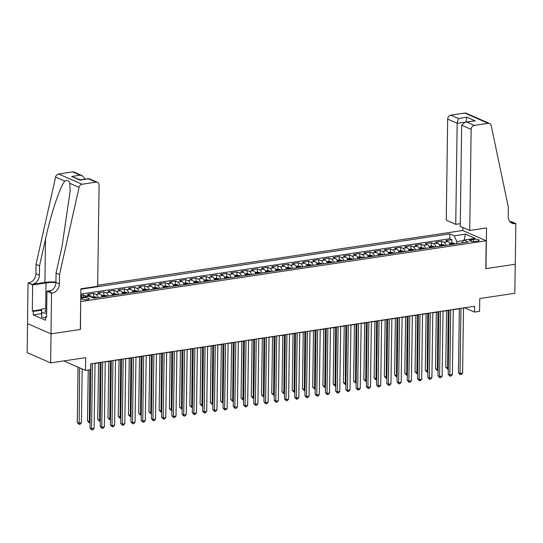 <?xml version="1.0" encoding="UTF-8"?>
<svg xmlns="http://www.w3.org/2000/svg" width="543" height="543" viewBox="0 0 543 543"><rect width="100%" height="100%" fill="white"/><g stroke="black" fill="none" stroke-linecap="round" stroke-linejoin="round"><path stroke-width="0.81" d="M87.457 299.627A3.855 1.011 0.8 0 0 89.276 298.799A3.855 1.011 0.8 0 0 87.308 297.883A3.855 1.011 0.8 0 0 83.391 297.856A3.855 1.011 0.8 0 0 81.572 298.691A3.855 1.011 0.8 0 0 83.547 299.6A3.855 1.011 0.8 0 0 87.457 299.627M27.557 323.621L27.15 352.645L50.628 362.907L51.035 333.857L80.466 329.438L80.703 301.487M80.853 301.555L486.195 240.759L462.711 230.497L97.679 285.245M486.195 240.759L485.802 268.642L515.232 264.231L514.825 293.281L479.768 298.541L479.591 311.322L474.473 312.089L474.555 306.279L90.708 363.851L90.627 369.661L85.509 370.428L85.685 357.647L50.628 362.907M450.174 244.703A4.819 2.464 -98.5 0 0 448.063 241.621L445.749 240.61L451.891 239.687L451.844 242.965M446.081 245.321A4.819 2.464 -98.5 0 0 443.97 242.239L441.656 241.221L441.608 244.499M441.656 241.221L435.513 242.144L437.828 243.155A4.819 2.464 -98.5 0 1 439.939 246.244M429.703 247.778A4.819 2.464 -98.5 0 0 427.592 244.696L425.278 243.678L431.42 242.762L431.373 246.033M419.467 249.312A4.819 2.464 -98.5 0 0 417.357 246.23L415.042 245.219L421.185 244.296L421.137 247.574M409.232 250.846A4.819 2.464 -98.5 0 0 407.121 247.764L404.806 246.753L410.949 245.83L410.902 249.108M398.996 252.38A4.819 2.464 -98.5 0 0 396.885 249.298L394.571 248.287L400.714 247.364L400.666 250.642M388.761 253.92A4.819 2.464 -98.5 0 0 386.65 250.832L384.335 249.821L390.478 248.898L390.431 252.176M378.525 255.454A4.819 2.464 -98.5 0 0 376.414 252.366L374.1 251.355L380.243 250.438L380.195 253.71M368.29 256.988A4.819 2.464 -98.5 0 0 366.179 253.907L363.864 252.895L370.007 251.972L369.959 255.244M358.054 258.522A4.819 2.464 -98.5 0 0 355.943 255.441L353.629 254.429L359.771 253.506L359.724 256.785M347.819 260.056A4.819 2.464 -98.5 0 0 345.708 256.975L343.393 255.963L349.529 255.04L349.488 258.319M337.583 261.59A4.819 2.464 -98.5 0 0 335.472 258.509L333.158 257.497L339.294 256.574L339.253 259.853M327.348 263.131A4.819 2.464 -98.5 0 0 325.237 260.043L322.922 259.031L329.058 258.115L329.017 261.387M317.112 264.665A4.819 2.464 -98.5 0 0 315.001 261.583L312.687 260.565L318.822 259.649L318.782 262.921M306.876 266.199A4.819 2.464 -98.5 0 0 304.766 263.117L302.444 262.106L308.587 261.183L308.546 264.461M296.641 267.733A4.819 2.464 -98.5 0 0 294.53 264.651L292.209 263.64L298.351 262.717L298.311 265.995M286.405 269.267A4.819 2.464 -98.5 0 0 284.294 266.185L281.973 265.174L288.116 264.251L288.075 267.529M276.17 270.808A4.819 2.464 -98.5 0 0 274.059 267.719L271.738 266.708L277.88 265.785L277.833 269.063M265.927 272.342A4.819 2.464 -98.5 0 0 263.823 269.26L261.502 268.242L267.645 267.326L267.597 270.597M255.692 273.876A4.819 2.464 -98.5 0 0 253.588 270.794L251.266 269.783L257.409 268.86L257.362 272.138M245.456 275.41A4.819 2.464 -98.5 0 0 243.352 272.328L241.031 271.317L247.174 270.394L247.126 273.672M235.221 276.944A4.819 2.464 -98.5 0 0 233.11 273.862L230.795 272.851L236.938 271.928L236.891 275.206M224.985 278.484A4.819 2.464 -98.5 0 0 222.874 275.396L220.56 274.385L226.702 273.462L226.655 276.74M214.75 280.018A4.819 2.464 -98.5 0 0 212.639 276.93L210.324 275.919L216.467 275.002L216.419 278.274M204.514 281.552A4.819 2.464 -98.5 0 0 202.403 278.471L200.089 277.459L206.231 276.536L206.184 279.808M194.279 283.086A4.819 2.464 -98.5 0 0 192.168 280.005L189.853 278.993L195.996 278.07L195.948 281.349M184.043 284.62A4.819 2.464 -98.5 0 0 181.932 281.539L179.618 280.527L185.76 279.604L185.713 282.883M173.808 286.154A4.819 2.464 -98.5 0 0 171.697 283.073L169.382 282.061L175.525 281.138L175.477 284.417M163.572 287.695A4.819 2.464 -98.5 0 0 161.461 284.607L159.147 283.595L165.289 282.679L165.242 285.951M153.336 289.229A4.819 2.464 -98.5 0 0 151.226 286.147L148.911 285.129L155.054 284.213L155.006 287.485M143.101 290.763A4.819 2.464 -98.5 0 0 140.99 287.681L138.675 286.67L144.818 285.747L144.771 289.025M132.865 292.297A4.819 2.464 -98.5 0 0 130.754 289.215L128.44 288.204L134.583 287.281L134.535 290.559M122.63 293.831A4.819 2.464 -98.5 0 0 120.519 290.749L118.204 289.738L124.347 288.815L124.299 292.093M112.394 295.372A4.819 2.464 -98.5 0 0 110.283 292.283L107.969 291.272L114.111 290.349L114.064 293.627M102.159 296.906A4.819 2.464 -98.5 0 0 100.048 293.824L97.733 292.806L103.876 291.89L103.828 295.161M91.428 297.164A4.819 2.464 -98.5 0 0 89.812 295.358L87.498 294.347L93.634 293.424L93.593 296.702M473.544 239.375L471.29 239.714A3.733 0.984 0.8 0 0 469.525 240.522A3.733 0.984 0.8 0 0 471.439 241.404A3.733 0.984 0.8 0 0 475.227 241.431L477.48 241.092A3.733 0.984 0.8 0 0 479.245 240.284A3.733 0.984 0.8 0 0 477.331 239.402A3.733 0.984 0.8 0 0 473.544 239.375L473.516 241.554M80.758 297.503L89.29 296.227L93.735 298.168L468.365 241.974L463.919 240.033L461.767 242.965M463.539 240.563L456.751 241.581L454.274 235.818L449.835 233.877L80.873 289.222M454.274 235.818L465.534 234.135L475.179 238.35L463.919 240.033M451.891 239.687L449.767 238.757L80.805 294.102M86.581 296.634A4.819 2.464 81.5 0 0 85.719 295.969L83.398 294.958L81.063 295.311M93.634 293.424L95.955 294.435A4.819 2.464 81.5 0 1 98.066 297.516M103.876 291.89L106.19 292.901A4.819 2.464 81.5 0 1 108.301 295.983M114.111 290.349L116.426 291.367A4.819 2.464 81.5 0 1 118.537 294.449M124.347 288.815L126.662 289.826A4.819 2.464 81.5 0 1 128.772 292.915M134.583 287.281L136.897 288.292A4.819 2.464 81.5 0 1 139.008 291.374M144.818 285.747L147.133 286.758A4.819 2.464 81.5 0 1 149.244 289.84M155.054 284.213L157.368 285.224A4.819 2.464 81.5 0 1 159.479 288.306M165.289 282.679L167.604 283.69A4.819 2.464 81.5 0 1 169.715 286.772M175.525 281.138L177.839 282.156A4.819 2.464 81.5 0 1 179.95 285.238M185.76 279.604L188.075 280.616A4.819 2.464 81.5 0 1 190.186 283.704M195.996 278.07L198.31 279.082A4.819 2.464 81.5 0 1 200.421 282.163M206.231 276.536L208.546 277.548A4.819 2.464 81.5 0 1 210.657 280.629M216.467 275.002L218.781 276.014A4.819 2.464 81.5 0 1 220.892 279.095M226.702 273.462L229.017 274.48A4.819 2.464 81.5 0 1 231.128 277.561M236.938 271.928L239.253 272.939A4.819 2.464 81.5 0 1 241.364 276.027M247.174 270.394L249.488 271.405A4.819 2.464 81.5 0 1 251.599 274.486M257.409 268.86L259.724 269.871A4.819 2.464 81.5 0 1 261.835 272.953M267.645 267.326L269.959 268.337A4.819 2.464 81.5 0 1 272.07 271.419M277.88 265.785L280.195 266.803A4.819 2.464 81.5 0 1 282.306 269.885M288.116 264.251L290.437 265.262A4.819 2.464 81.5 0 1 292.541 268.351M298.351 262.717L300.673 263.728A4.819 2.464 81.5 0 1 302.777 266.81M308.587 261.183L310.908 262.194A4.819 2.464 81.5 0 1 313.012 265.276M318.822 259.649L321.144 260.66A4.819 2.464 81.5 0 1 323.248 263.742M329.058 258.115L331.379 259.126A4.819 2.464 81.5 0 1 333.49 262.208M339.294 256.574L341.615 257.592A4.819 2.464 81.5 0 1 343.726 260.674M349.529 255.04L351.85 256.052A4.819 2.464 81.5 0 1 353.961 259.14M359.771 253.506L362.086 254.518A4.819 2.464 81.5 0 1 364.197 257.599M370.007 251.972L372.322 252.984A4.819 2.464 81.5 0 1 374.432 256.065M380.243 250.438L382.557 251.45A4.819 2.464 81.5 0 1 384.668 254.531M390.478 248.898L392.793 249.916A4.819 2.464 81.5 0 1 394.904 252.997M400.714 247.364L403.028 248.375A4.819 2.464 81.5 0 1 405.139 251.463M410.949 245.83L413.264 246.841A4.819 2.464 81.5 0 1 415.375 249.923M421.185 244.296L423.499 245.307A4.819 2.464 81.5 0 1 425.61 248.389M431.42 242.762L433.735 243.773A4.819 2.464 81.5 0 1 435.846 246.855M456.717 243.726L456.751 241.581M63.782 360.932L85.509 370.428M463.512 308.146L464.951 307.929L474.473 312.089M95.025 363.416L101.1 362.5M105.261 361.876L111.335 360.966M115.496 360.342L121.571 359.432M125.732 358.808L131.806 357.898M135.967 357.274L142.042 356.357M146.203 355.74L152.278 354.823M156.438 354.199L162.513 353.289M166.674 352.665L172.749 351.755M176.909 351.131L182.991 350.221M187.145 349.597L193.227 348.687M197.38 348.063L203.462 347.147M207.616 346.522L213.698 345.613M217.852 344.988L223.933 344.079M228.087 343.454L234.169 342.545M238.323 341.92L244.404 341.011M248.558 340.386L254.64 339.47M258.794 338.852L264.875 337.936M269.029 337.312L275.111 336.402M279.272 335.778L285.346 334.868M289.507 334.244L295.582 333.334M299.743 332.71L305.818 331.793M309.978 331.176L316.053 330.259M320.214 329.635L326.289 328.725M330.449 328.101L336.524 327.191M340.685 326.567L346.76 325.657M350.921 325.033L356.995 324.123M361.156 323.499L367.231 322.583M371.392 321.958L377.466 321.049M381.627 320.424L387.702 319.515M391.863 318.89L397.938 317.981M402.098 317.356L408.173 316.447M412.334 315.822L418.409 314.906M422.569 314.288L428.644 313.372M432.805 312.748L438.88 311.838M443.04 311.214L449.122 310.304M453.276 309.68L459.358 308.77M449.767 238.757L449.835 233.877M83.398 294.958L83.371 297.116M80.798 294.693L81.932 297.333M464.034 240.02L465.534 234.135M459.358 308.56L458.462 372.776L460.05 373.469L460.959 308.315M462.609 373.089L461.34 374.507L460.315 374.656L460.05 373.469L462.609 373.089L463.518 307.935M460.315 374.656L458.462 372.776M449.618 243.298L451.939 242.952L454.233 243.352A3.19 1.629 81.5 0 1 454.946 243.99M446.556 310.684L445.769 367.231L447.357 367.923L448.314 367.781M453.005 244.282A3.19 1.629 -98.5 0 0 452.76 243.997L451.532 244.18A3.19 1.629 81.5 0 1 451.776 244.465M448.158 310.447L447.629 369.111L445.769 367.231M448.301 369.009L447.629 369.111M45.558 317.825L41.709 317.227L41.363 309.157L46.712 308.356M46.644 313.331L41.77 312.585L41.363 309.157M41.709 317.227L41.77 312.585M46.698 309.564A7.826 2.057 0.8 0 0 45.911 311.797A7.826 2.057 0.8 0 0 46.657 312.116M469.736 230.47L471.148 129.377L461.659 125.229L460.247 226.322L469.736 230.47L486.521 227.951L485.958 268.622L515.28 264.224L515.85 223.553L511.248 221.544L509.986 221.734M460.288 223.675L455.747 224.354L446.258 220.207L447.67 119.114A3.611 2.959 -66.4 0 1 450.785 115.17L464.76 113.073A3.611 2.959 -66.4 0 1 466.159 113.249L489.637 123.505A3.611 2.959 113.6 0 1 491.184 125.535L508.363 207.283L508.234 216.576A8.43 6.896 113.6 0 0 512.022 223.227A8.43 6.896 113.6 0 0 515.287 223.635L515.85 223.553M450.785 115.17L458.373 118.483L466.865 117.207L475.179 120.838L466.688 122.114L474.27 125.426L488.238 123.336L464.76 113.073M462.867 230.565L462.907 227.483M455.747 224.354L457.158 123.261L447.67 119.114M489.637 123.505A3.611 2.959 113.6 0 0 488.238 123.336M474.27 125.426A3.611 2.959 113.6 0 0 471.148 129.377M510.42 222.175A8.43 6.896 113.6 0 0 511.811 222.121L515.287 223.635M465.65 122.094L457.158 123.261L458.373 118.483M466.865 117.207L465.84 122.066M475.179 120.838L465.161 122.168L461.659 125.229M466.688 122.114L465.161 122.168M85.081 179.176L80.235 179.794M59.526 274.602L56.051 273.081L62.045 246.332L70.19 190.905L69.782 183.29C68.954 180.547 67.318 179.835 64.868 181.145C60.212 186.093 51.069 213.46 45.51 239.103L39.517 265.86L39.388 275.158A8.43 6.896 -66.4 0 1 32.112 284.362L28.073 282.93L27.503 323.601L50.988 333.864L80.31 329.465L80.88 288.795L97.665 286.276L99.077 185.183A3.611 2.959 113.6 0 0 97.455 182.333A3.611 2.959 113.6 0 0 96.057 182.156L82.081 184.253A3.611 2.959 113.6 0 0 79.068 187.349L59.526 274.602L59.397 283.901A8.43 6.896 -66.4 0 1 52.114 293.105L51.551 293.193L50.988 333.864M39.517 265.86L36.042 264.339L35.913 273.638A8.43 6.896 -66.4 0 1 28.636 282.849M52.114 293.105L48.639 291.591A8.43 6.896 -66.4 0 0 55.922 282.38L56.051 273.081M96.057 182.156L88.468 178.844L79.977 180.113L71.662 176.482L80.16 175.206L72.572 171.893L58.603 173.991L82.081 184.253M64.868 181.145L55.583 177.086L36.042 264.339M51.551 293.193L46.949 291.184L46.589 317.207L45.571 316.766L46.596 316.61M41.302 313.698L33.279 314.899L45.524 320.255L45.571 316.766M33.279 314.899L33.327 311.411L32.309 310.969L32.675 284.939L28.073 282.93M55.915 282.604A13.548 3.563 0.8 0 0 46.033 282.937L32.675 284.939M46.949 291.184L51.483 290.498M55.922 282.034A15.686 4.12 0.8 0 0 44.906 282.448L32.112 284.362M55.583 177.086A3.611 2.959 -66.4 0 1 58.603 173.991M72.572 171.893A3.611 2.959 -66.4 0 1 73.97 172.07L82.427 175.762L85.081 179.068M32.309 310.969L41.356 309.612M41.349 310.209L33.327 311.411M88.468 178.844L88.998 178.633L97.455 182.333M79.977 180.113L88.828 178.613M71.662 176.482L80.418 179.876M80.16 175.206L82.427 175.762M449.122 310.094L448.226 374.317L449.814 375.009L450.724 309.849M452.373 374.622L451.104 376.041L450.079 376.197L449.814 375.009L452.373 374.622L453.283 309.469M450.079 376.197L448.226 374.317M438.887 311.628L437.991 375.851L439.579 376.543L440.488 311.39M442.138 376.156L440.868 377.575L439.844 377.731L439.579 376.543L442.138 376.156L443.047 311.003M439.844 377.731L437.991 375.851M428.651 313.162L427.755 377.385L429.343 378.077L430.253 312.924M431.902 377.697L430.633 379.109L429.608 379.265L429.343 378.077L431.902 377.697L432.812 312.537M429.608 379.265L427.755 377.385M418.415 314.696L417.519 378.919L419.101 379.611L420.017 314.458M421.66 379.231L420.397 380.65L419.372 380.799L419.101 379.611L421.66 379.231L422.576 314.078M419.372 380.799L417.519 378.919M439.382 244.832L441.703 244.486L443.998 244.886A3.19 1.629 81.5 0 1 444.71 245.524M436.321 312.225L435.534 368.765L437.122 369.457L438.079 369.315M442.769 245.816A3.19 1.629 -98.5 0 0 442.525 245.531L441.296 245.714A3.19 1.629 81.5 0 1 441.54 245.999M437.923 311.981L437.386 370.645L435.534 368.765M438.065 370.55L437.386 370.645M429.146 246.373L431.468 246.02L433.762 246.42A3.19 1.629 81.5 0 1 434.475 247.058M426.085 313.759L425.298 370.306L426.886 370.998L427.843 370.849M432.533 247.35A3.19 1.629 -98.5 0 0 432.289 247.065L431.061 247.248A3.19 1.629 81.5 0 1 431.305 247.533M427.687 313.515L427.151 372.186L425.298 370.306M427.83 372.084L427.151 372.186M418.911 247.907L421.232 247.554L423.526 247.961A3.19 1.629 81.5 0 1 424.239 248.592M415.85 315.293L415.062 371.84L416.651 372.532L417.608 372.389M422.298 248.884A3.19 1.629 -98.5 0 0 422.054 248.599L420.825 248.782A3.19 1.629 81.5 0 1 421.069 249.074M417.452 315.055L416.915 373.72L415.062 371.84M417.594 373.618L416.915 373.72M408.675 249.441L410.997 249.094L413.291 249.495A3.19 1.629 81.5 0 1 414.004 250.133M405.614 316.827L404.827 373.374L406.415 374.066L407.372 373.923M412.062 250.425A3.19 1.629 -98.5 0 0 411.818 250.133L410.589 250.323A3.19 1.629 81.5 0 1 410.834 250.608M407.216 316.589L406.68 375.254L404.827 373.374M407.359 375.152L406.68 375.254M408.18 316.236L407.284 380.453L408.865 381.145L409.775 315.992M411.424 380.765L410.162 382.184L409.137 382.333L408.865 381.145L411.424 380.765L412.334 315.612M409.137 382.333L407.284 380.453M398.44 250.975L400.761 250.628L403.055 251.029A3.19 1.629 81.5 0 1 403.768 251.667M395.379 318.361L394.591 374.908L396.173 375.6L397.137 375.457M401.827 251.959A3.19 1.629 -98.5 0 0 401.582 251.674L400.354 251.857A3.19 1.629 81.5 0 1 400.598 252.142M396.981 318.123L396.444 376.788L394.591 374.908M397.123 376.686L396.444 376.788M397.944 317.77L397.048 381.987L398.63 382.686L399.539 317.526M401.189 382.299L399.926 383.718L398.901 383.874L398.63 382.686L401.189 382.299L402.098 317.146M398.901 383.874L397.048 381.987M388.204 252.509L390.526 252.162L392.82 252.563A3.19 1.629 81.5 0 1 393.532 253.201M385.143 319.902L384.356 376.442L385.937 377.134L386.901 376.991M391.591 253.493A3.19 1.629 -98.5 0 0 391.347 253.208L390.118 253.391A3.19 1.629 81.5 0 1 390.363 253.676M386.745 319.657L386.209 378.322L384.356 376.442M386.887 378.22L386.209 378.322M387.709 319.304L386.813 383.528L388.394 384.22L389.304 319.067M390.953 383.833L389.691 385.252L388.666 385.408L388.394 384.22L390.953 383.833L391.863 318.68M388.666 385.408L386.813 383.528M377.969 254.043L380.29 253.696L382.584 254.097A3.19 1.629 81.5 0 1 383.297 254.735M374.908 321.436L374.12 377.976L375.702 378.675L376.666 378.525M381.356 255.027A3.19 1.629 -98.5 0 0 381.111 254.742L379.883 254.925A3.19 1.629 81.5 0 1 380.127 255.21M376.509 321.191L375.973 379.862L374.12 377.976M376.645 379.761L375.973 379.862M377.473 320.838L376.577 385.062L378.159 385.754L379.068 320.601M380.718 385.367L379.455 386.786L378.43 386.942L378.159 385.754L380.718 385.367L381.627 320.214M378.43 386.942L376.577 385.062M367.733 255.583L370.055 255.23L372.349 255.638A3.19 1.629 81.5 0 1 373.061 256.269M364.672 322.97L363.885 379.516L365.466 380.209L366.43 380.066M371.12 256.561A3.19 1.629 -98.5 0 0 370.876 256.276L369.647 256.459A3.19 1.629 81.5 0 1 369.892 256.751M366.274 322.732L365.738 381.396L363.885 379.516M366.41 381.295L365.738 381.396M367.238 322.372L366.342 386.596L367.923 387.288L368.833 322.135M370.482 386.908L369.22 388.326L368.195 388.476L367.923 387.288L370.482 386.908L371.392 321.748M368.195 388.476L366.342 386.596M357.498 257.117L359.819 256.771L362.113 257.172A3.19 1.629 81.5 0 1 362.826 257.81M354.436 324.504L353.649 381.05L355.231 381.743L356.194 381.6M360.878 258.101A3.19 1.629 -98.5 0 0 360.64 257.81L359.412 258A3.19 1.629 81.5 0 1 359.656 258.285M356.038 324.266L355.502 382.93L353.649 381.05M356.174 382.829L355.502 382.93M357.002 323.913L356.099 388.13L357.688 388.822L358.597 323.669M360.247 388.442L358.984 389.86L357.959 390.01L357.688 388.822L360.247 388.442L361.156 323.289M357.959 390.01L356.099 388.13M347.262 258.651L349.583 258.305L351.878 258.706A3.19 1.629 81.5 0 1 352.59 259.344M344.201 326.038L343.414 382.584L344.995 383.277L345.959 383.134M350.642 259.635A3.19 1.629 -98.5 0 0 350.405 259.35L349.176 259.534A3.19 1.629 81.5 0 1 349.414 259.819M345.803 325.8L345.267 384.464L343.414 382.584M345.939 384.363L345.267 384.464M346.767 325.447L345.864 389.664L347.452 390.363L348.362 325.203M350.011 389.976L348.749 391.394L347.724 391.544L347.452 390.363L350.011 389.976L350.921 324.823M347.724 391.544L345.864 389.664M337.027 260.185L339.348 259.839L341.642 260.24A3.19 1.629 81.5 0 1 342.355 260.878M333.965 327.578L333.171 384.118L334.76 384.811L335.723 384.668M340.407 261.169A3.19 1.629 -98.5 0 0 340.169 260.884L338.941 261.068A3.19 1.629 81.5 0 1 339.178 261.353M335.56 327.334L335.031 385.998L333.171 384.118M335.703 385.897L335.031 385.998M336.531 326.981L335.628 391.204L337.217 391.897L338.126 326.743M339.775 391.51L338.513 392.928L337.488 393.084L337.217 391.897L339.775 391.51L340.685 326.357M337.488 393.084L335.628 391.204M326.791 261.719L329.112 261.373L331.406 261.774A3.19 1.629 81.5 0 1 332.119 262.412M323.73 329.112L322.936 385.652L324.524 386.351L325.488 386.202M330.171 262.703A3.19 1.629 -98.5 0 0 329.934 262.418L328.705 262.602A3.19 1.629 81.5 0 1 328.943 262.887M325.325 328.868L324.795 387.539L322.936 385.652M325.467 387.437L324.795 387.539M326.289 328.515L325.393 392.738L326.981 393.431L327.891 328.277M329.54 393.044L328.277 394.462L327.253 394.618L326.981 393.431L329.54 393.044L330.449 327.891M327.253 394.618L325.393 392.738M316.555 263.26L318.877 262.907L321.171 263.307A3.19 1.629 81.5 0 1 321.884 263.946M313.494 330.646L312.7 387.193L314.288 387.885L315.252 387.743M319.936 264.237A3.19 1.629 -98.5 0 0 319.698 263.952L318.469 264.136A3.19 1.629 81.5 0 1 318.707 264.421M315.089 330.409L314.56 389.073L312.7 387.193M315.232 388.971L314.56 389.073M316.053 330.049L315.157 394.272L316.745 394.965L317.655 329.811M319.304 394.585L318.042 395.996L317.017 396.152L316.745 394.965L319.304 394.585L320.214 329.425M317.017 396.152L315.157 394.272M306.32 264.794L308.641 264.441L310.935 264.848A3.19 1.629 81.5 0 1 311.648 265.486M303.259 332.18L302.465 388.727L304.053 389.419L305.017 389.277M309.7 265.778A3.19 1.629 -98.5 0 0 309.462 265.486L308.234 265.67A3.19 1.629 81.5 0 1 308.472 265.961M304.854 331.943L304.324 390.607L302.465 388.727M304.996 390.505L304.324 390.607M305.818 331.583L304.922 395.806L306.51 396.499L307.419 331.345M309.069 396.118L307.806 397.537L306.781 397.686L306.51 396.499L309.069 396.118L309.978 330.965M306.781 397.686L304.922 395.806M296.084 266.328L298.406 265.982L300.7 266.382A3.19 1.629 81.5 0 1 301.413 267.02M293.023 333.714L292.229 390.261L293.817 390.953L294.781 390.811M299.464 267.312A3.19 1.629 -98.5 0 0 299.227 267.027L297.998 267.21A3.19 1.629 81.5 0 1 298.236 267.495M294.618 333.477L294.089 392.141L292.229 390.261M294.761 392.039L294.089 392.141M295.582 333.124L294.686 397.34L296.274 398.033L297.184 332.879M298.833 397.652L297.571 399.071L296.546 399.22L296.274 398.033L298.833 397.652L299.743 332.499M296.546 399.22L294.686 397.34M285.849 267.862L288.17 267.516L290.457 267.916A3.19 1.629 81.5 0 1 291.177 268.554M282.788 335.248L281.993 391.795L283.582 392.487L284.546 392.345M289.229 268.846A3.19 1.629 -98.5 0 0 288.991 268.561L287.763 268.744A3.19 1.629 81.5 0 1 288 269.029M284.383 335.011L283.853 393.675L281.993 391.795M284.525 393.573L283.853 393.675M285.346 334.658L284.451 398.881L286.039 399.573L286.948 334.413M288.598 399.186L287.335 400.605L286.31 400.761L286.039 399.573L288.598 399.186L289.507 334.033M286.31 400.761L284.451 398.881M275.613 269.396L277.935 269.05L280.222 269.45A3.19 1.629 81.5 0 1 280.941 270.088M272.552 336.789L271.758 393.329L273.346 394.021L274.31 393.879M278.993 270.38A3.19 1.629 -98.5 0 0 278.756 270.095L277.527 270.278A3.19 1.629 81.5 0 1 277.765 270.563M274.147 336.545L273.618 395.209L271.758 393.329M274.29 395.114L273.618 395.209M275.111 336.192L274.215 400.415L275.803 401.107L276.713 335.954M278.362 400.72L277.1 402.139L276.075 402.295L275.803 401.107L278.362 400.72L279.272 335.567M276.075 402.295L274.215 400.415M265.371 270.937L267.699 270.584L269.986 270.984A3.19 1.629 81.5 0 1 270.706 271.622M262.317 338.323L261.522 394.87L263.111 395.562L264.074 395.413M268.758 271.914A3.19 1.629 -98.5 0 0 268.52 271.629L267.292 271.812A3.19 1.629 81.5 0 1 267.529 272.097M263.912 338.079L263.382 396.75L261.522 394.87M264.054 396.648L263.382 396.75M264.875 337.726L263.979 401.949L265.568 402.641L266.477 337.488M268.127 402.254L266.864 403.673L265.839 403.829L265.568 402.641L268.127 402.254L269.036 337.101M265.839 403.829L263.979 401.949M255.135 272.471L257.463 272.118L259.751 272.525A3.19 1.629 81.5 0 1 260.47 273.156M252.074 339.857L251.287 396.404L252.875 397.096L253.839 396.953M258.522 273.448A3.19 1.629 -98.5 0 0 258.285 273.163L257.056 273.346A3.19 1.629 81.5 0 1 257.294 273.638M253.676 339.619L253.147 398.284L251.287 396.404M253.819 398.182L253.147 398.284M254.64 339.26L253.744 403.483L255.332 404.175L256.242 339.022M257.891 403.795L256.629 405.214L255.604 405.363L255.332 404.175L257.891 403.795L258.801 338.642M255.604 405.363L253.744 403.483M244.9 274.005L247.228 273.658L249.515 274.059A3.19 1.629 81.5 0 1 250.235 274.697M241.839 341.391L241.051 397.938L242.64 398.63L243.597 398.487M248.287 274.989A3.19 1.629 -98.5 0 0 248.049 274.697L246.821 274.887A3.19 1.629 81.5 0 1 247.058 275.172M243.44 341.153L242.911 399.818L241.051 397.938M243.583 399.716L242.911 399.818M244.404 340.8L243.508 405.017L245.097 405.709L246.006 340.556M247.656 405.329L246.386 406.748L245.368 406.897L245.097 405.709L247.656 405.329L248.565 340.176M245.368 406.897L243.508 405.017M234.664 275.539L236.986 275.192L239.28 275.593A3.19 1.629 81.5 0 1 239.999 276.231M231.603 342.925L230.816 399.472L232.404 400.164L233.361 400.021M238.051 276.523A3.19 1.629 -98.5 0 0 237.814 276.238L236.585 276.421A3.19 1.629 81.5 0 1 236.823 276.706M233.205 342.687L232.675 401.352L230.816 399.472M233.347 401.25L232.675 401.352M234.169 342.334L233.273 406.551L234.861 407.25L235.771 342.09M237.42 406.863L236.151 408.282L235.133 408.438L234.861 407.25L237.42 406.863L238.329 341.71M235.133 408.438L233.273 406.551M224.429 277.073L226.75 276.726L229.044 277.127A3.19 1.629 81.5 0 1 229.764 277.765M221.368 344.466L220.58 401.005L222.168 401.698L223.125 401.555M227.816 278.057A3.19 1.629 -98.5 0 0 227.578 277.772L226.35 277.955A3.19 1.629 81.5 0 1 226.587 278.24M222.969 344.221L222.44 402.886L220.58 401.005M223.112 402.784L222.44 402.886M223.933 343.868L223.037 408.092L224.626 408.784L225.535 343.631M227.184 408.397L225.915 409.816L224.897 409.972L224.626 408.784L227.184 408.397L228.094 343.244M224.897 409.972L223.037 408.092M214.193 278.607L216.514 278.26L218.809 278.661A3.19 1.629 81.5 0 1 219.521 279.299M211.132 346L210.345 402.539L211.933 403.239L212.89 403.089M217.58 279.591A3.19 1.629 -98.5 0 0 217.343 279.306L216.114 279.489A3.19 1.629 81.5 0 1 216.352 279.774M212.734 345.755L212.204 404.426L210.345 402.539M212.876 404.325L212.204 404.426M213.698 345.402L212.802 409.626L214.39 410.318L215.299 345.165M216.949 409.931L215.68 411.35L214.661 411.506L214.39 410.318L216.949 409.931L217.858 344.778M214.661 411.506L212.802 409.626M203.958 280.147L206.279 279.794L208.573 280.195A3.19 1.629 81.5 0 1 209.286 280.833M200.896 347.534L200.109 404.08L201.697 404.773L202.654 404.63M207.345 281.125A3.19 1.629 -98.5 0 0 207.1 280.84L205.872 281.023A3.19 1.629 81.5 0 1 206.116 281.315M202.498 347.296L201.969 405.96L200.109 404.08M202.641 405.859L201.969 405.96M203.462 346.936L202.566 411.16L204.154 411.852L205.064 346.699M206.713 411.472L205.444 412.884L204.426 413.04L204.154 411.852L206.713 411.472L207.623 346.312M204.426 413.04L202.566 411.16M193.722 281.681L196.043 281.335L198.338 281.736A3.19 1.629 81.5 0 1 199.05 282.374M190.661 349.068L189.874 405.614L191.462 406.307L192.419 406.164M197.109 282.665A3.19 1.629 -98.5 0 0 196.865 282.374L195.636 282.564A3.19 1.629 81.5 0 1 195.88 282.849M192.263 348.83L191.733 407.494L189.874 405.614M192.405 407.393L191.733 407.494M193.227 348.477L192.331 412.694L193.919 413.386L194.828 348.233M196.478 413.006L195.209 414.424L194.184 414.574L193.919 413.386L196.478 413.006L197.387 347.853M194.184 414.574L192.331 412.694M183.486 283.215L185.808 282.869L188.102 283.27A3.19 1.629 81.5 0 1 188.815 283.908M180.425 350.602L179.638 407.148L181.226 407.841L182.183 407.698M186.873 284.199A3.19 1.629 -98.5 0 0 186.629 283.914L185.401 284.098A3.19 1.629 81.5 0 1 185.645 284.383M182.027 350.364L181.498 409.028L179.638 407.148M182.17 408.927L181.498 409.028M182.991 350.011L182.095 414.228L183.683 414.927L184.593 349.767M186.242 414.54L184.973 415.958L183.948 416.108L183.683 414.927L186.242 414.54L187.152 349.387M183.948 416.108L182.095 414.228M173.251 284.749L175.572 284.403L177.866 284.803A3.19 1.629 81.5 0 1 178.579 285.442M170.19 352.142L169.402 408.682L170.991 409.374L171.948 409.232M176.638 285.733A3.19 1.629 -98.5 0 0 176.394 285.448L175.165 285.632A3.19 1.629 81.5 0 1 175.409 285.917M171.792 351.898L171.255 410.562L169.402 408.682M171.934 410.46L171.255 410.562M172.755 351.545L171.859 415.768L173.448 416.461L174.357 351.307M176.007 416.074L174.737 417.492L173.712 417.648L173.448 416.461L176.007 416.074L176.916 350.921M173.712 417.648L171.859 415.768M163.015 286.283L165.337 285.937L167.631 286.337A3.19 1.629 81.5 0 1 168.344 286.976M159.954 353.676L159.167 410.216L160.755 410.915L161.712 410.766M166.402 287.267A3.19 1.629 -98.5 0 0 166.158 286.982L164.929 287.166A3.19 1.629 81.5 0 1 165.174 287.451M161.556 353.432L161.02 412.103L159.167 410.216M161.699 412.001L161.02 412.103M162.52 353.079L161.624 417.302L163.205 417.995L164.122 352.841M165.764 417.608L164.502 419.026L163.477 419.182L163.205 417.995L165.764 417.608L166.681 352.455M163.477 419.182L161.624 417.302M152.78 287.824L155.101 287.471L157.395 287.871A3.19 1.629 81.5 0 1 158.108 288.509M149.719 355.21L148.931 411.757L150.52 412.449L151.477 412.307M156.167 288.801A3.19 1.629 -98.5 0 0 155.922 288.516L154.694 288.7A3.19 1.629 81.5 0 1 154.938 288.985M151.321 354.973L150.784 413.637L148.931 411.757M151.463 413.535L150.784 413.637M152.284 354.613L151.388 418.836L152.97 419.529L153.879 354.375M155.529 419.148L154.266 420.56L153.241 420.716L152.97 419.529L155.529 419.148L156.438 353.988M153.241 420.716L151.388 418.836M142.544 289.358L144.866 289.005L147.16 289.412A3.19 1.629 81.5 0 1 147.872 290.05M139.483 356.744L138.696 413.291L140.277 413.983L141.241 413.841M145.931 290.342A3.19 1.629 -98.5 0 0 145.687 290.05L144.458 290.233A3.19 1.629 81.5 0 1 144.703 290.525M141.085 356.507L140.549 415.171L138.696 413.291M141.228 415.069L140.549 415.171M142.049 356.147L141.153 420.37L142.734 421.063L143.644 355.909M145.293 420.682L144.031 422.101L143.006 422.25L142.734 421.063L145.293 420.682L146.203 355.529M143.006 422.25L141.153 420.37M132.309 290.892L134.63 290.546L136.924 290.946A3.19 1.629 81.5 0 1 137.637 291.584M129.248 358.278L128.46 414.825L130.042 415.517L131.006 415.375M135.696 291.876A3.19 1.629 -98.5 0 0 135.451 291.591L134.223 291.774A3.19 1.629 81.5 0 1 134.467 292.059M130.849 358.041L130.313 416.705L128.46 414.825M130.992 416.603L130.313 416.705M131.813 357.688L130.917 421.904L132.499 422.597L133.408 357.443M135.058 422.216L133.795 423.635L132.77 423.784L132.499 422.597L135.058 422.216L135.967 357.063M132.77 423.784L130.917 421.904M122.073 292.426L124.395 292.08L126.689 292.48A3.19 1.629 81.5 0 1 127.401 293.118M119.012 359.812L118.225 416.359L119.806 417.051L120.77 416.909M125.46 293.41A3.19 1.629 -98.5 0 0 125.216 293.125L123.987 293.308A3.19 1.629 81.5 0 1 124.232 293.593M120.614 359.575L120.078 418.239L118.225 416.359M120.75 418.137L120.078 418.239M121.578 359.222L120.682 423.445L122.263 424.137L123.173 358.977M124.822 423.75L123.56 425.169L122.535 425.325L122.263 424.137L124.822 423.75L125.732 358.597M122.535 425.325L120.682 423.445M111.838 293.96L114.159 293.614L116.453 294.014A3.19 1.629 81.5 0 1 117.166 294.652M108.776 361.353L107.989 417.893L109.571 418.585L110.534 418.443M115.225 294.944A3.19 1.629 -98.5 0 0 114.98 294.659L113.752 294.842A3.19 1.629 81.5 0 1 113.996 295.127M110.378 361.109L109.842 419.773L107.989 417.893M110.514 419.678L109.842 419.773M111.342 360.756L110.446 424.979L112.028 425.671L112.937 360.518M114.587 425.284L113.324 426.703L112.299 426.859L112.028 425.671L114.587 425.284L115.496 360.131M112.299 426.859L110.446 424.979M101.602 295.501L103.923 295.148L106.218 295.548A3.19 1.629 81.5 0 1 106.93 296.186M98.541 362.887L97.754 419.434L99.335 420.126L100.299 419.977M104.989 296.478A3.19 1.629 -98.5 0 0 104.745 296.193L103.516 296.376A3.19 1.629 81.5 0 1 103.761 296.661M100.143 362.643L99.607 421.314L97.754 419.434M100.279 421.212L99.607 421.314M101.107 362.29L100.211 426.513L101.792 427.205L102.702 362.052M104.351 426.818L103.089 428.237L102.064 428.393L101.792 427.205L104.351 426.818L105.261 361.665M102.064 428.393L100.211 426.513M91.367 297.035L93.688 296.682L95.982 297.089A3.19 1.629 81.5 0 1 96.695 297.72M88.224 370.021L87.518 420.968L89.1 421.66L90.063 421.517M94.747 298.012A3.19 1.629 -98.5 0 0 94.509 297.727L93.281 297.91A3.19 1.629 81.5 0 1 93.369 298.012M89.826 369.783L89.371 422.848L87.518 420.968M90.043 422.746L89.371 422.848M90.871 363.824L89.968 428.047L91.557 428.739L92.466 363.586M94.115 428.359L92.853 429.778L91.828 429.927L91.557 428.739L94.115 428.359L95.025 363.206M91.828 429.927L89.968 428.047M78.049 367.17L77.276 422.502L78.864 423.194L81.423 422.814L82.176 368.969M79.638 367.862L79.135 424.382L77.276 422.502M81.423 422.814L80.16 424.226L79.135 424.382M443.97 242.239L448.063 241.621M85.719 295.969L89.812 295.358M95.955 294.435L100.048 293.824M106.19 292.901L110.283 292.283M116.426 291.367L120.519 290.749M126.662 289.826L130.754 289.215M136.897 288.292L140.99 287.681M147.133 286.758L151.226 286.147M157.368 285.224L161.461 284.607M167.604 283.69L171.697 283.073M177.839 282.156L181.932 281.539M188.075 280.616L192.168 280.005M198.31 279.082L202.403 278.471M208.546 277.548L212.639 276.93M218.781 276.014L222.874 275.396M229.017 274.48L233.11 273.862M239.253 272.939L243.352 272.328M249.488 271.405L253.588 270.794M259.724 269.871L263.823 269.26M269.959 268.337L274.059 267.719M280.195 266.803L284.294 266.185M290.437 265.262L294.53 264.651M300.673 263.728L304.766 263.117M310.908 262.194L315.001 261.583M321.144 260.66L325.237 260.043M331.379 259.126L335.472 258.509M341.615 257.592L345.708 256.975M351.85 256.052L355.943 255.441M362.086 254.518L366.179 253.907M372.322 252.984L376.414 252.366M382.557 251.45L386.65 250.832M392.793 249.916L396.885 249.298M403.028 248.375L407.121 247.764M413.264 246.841L417.357 246.23M423.499 245.307L427.592 244.696M433.735 243.773L437.828 243.155M471.27 241.377L471.29 239.714M454.179 243.339L449.93 243.977M39.388 275.158L35.913 273.638M55.922 282.38L59.397 283.901M79.068 187.349L69.782 183.29M45.51 239.103L44.906 282.448M45.673 308.512L46.033 282.937M443.943 244.879L439.694 245.517M433.708 246.413L429.459 247.051M423.472 247.947L419.223 248.585M413.237 249.481L408.988 250.119M402.994 251.015L398.752 251.653M392.759 252.556L388.516 253.187M382.523 254.09L378.274 254.728M372.288 255.624L368.039 256.262M362.052 257.158L357.803 257.796M351.816 258.692L347.568 259.33M341.581 260.233L337.332 260.864M331.345 261.767L327.096 262.405M321.11 263.301L316.861 263.939M310.874 264.835L306.625 265.473M300.639 266.369L296.39 267.007M290.403 267.903L286.154 268.541M280.168 269.443L275.919 270.081M269.932 270.977L265.683 271.615M259.697 272.511L255.448 273.149M249.461 274.045L245.212 274.683M239.225 275.579L234.976 276.217M228.99 277.12L224.741 277.751M218.754 278.654L214.505 279.292M208.519 280.188L204.27 280.826M198.283 281.722L194.034 282.36M188.048 283.256L183.799 283.894M177.812 284.797L173.563 285.428M167.577 286.331L163.328 286.969M157.341 287.865L153.092 288.503M147.099 289.399L142.857 290.037M136.863 290.933L132.621 291.571M126.628 292.467L122.379 293.105M116.392 294.007L112.143 294.645M106.156 295.541L101.908 296.179M95.921 297.075L92.432 297.598"/></g></svg>
